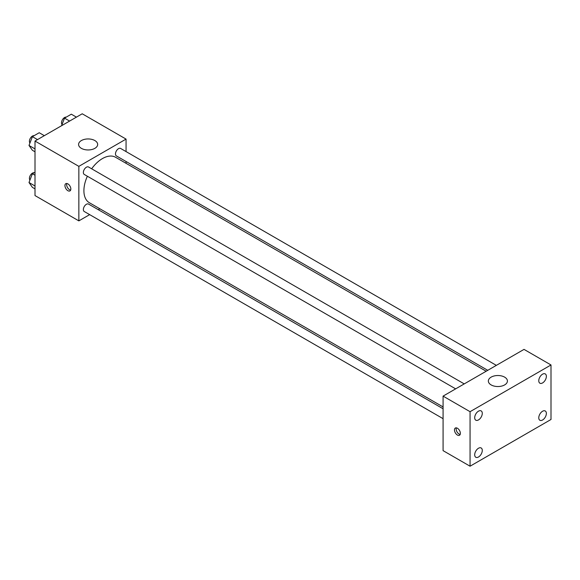 <?xml version="1.0" encoding="UTF-8"?>
<svg xmlns="http://www.w3.org/2000/svg" width="580" height="580" viewBox="0 0 580 580"><rect width="100%" height="100%" fill="white"/><g stroke="black" fill="none" stroke-linecap="round" stroke-linejoin="round"><path stroke-width="0.87" d="M89.668 214.636L78.851 220.879L35.003 195.569L35.003 141.049L82.222 113.789L126.063 139.099L126.063 151.59M99.832 208.764L98.252 209.677M87.37 176.233A26.23 15.145 120 0 0 83.904 190.697A26.23 15.145 120 0 0 89.342 202.703L443.076 406.935M486.171 371.236L115.572 157.274A26.23 15.145 120 0 0 91.662 168.802M126.063 161.501L126.063 163.328M78.851 220.879L78.851 166.358L126.063 139.099M496.342 365.364L120.654 148.465A4.292 2.479 120 0 0 117.349 149.618A4.292 2.479 120 0 0 115.471 153.939A4.292 2.479 120 0 0 116.362 155.904L487.758 370.323M443.076 408.762L88.552 204.073A4.292 2.479 120 0 0 85.238 205.226A4.292 2.479 120 0 0 83.368 209.547A4.292 2.479 120 0 0 84.26 211.512L443.076 418.673M455.648 388.861L84.26 174.435A4.292 2.479 -60 0 1 84.26 169.483A4.292 2.479 -60 0 1 88.552 167.004L464.232 383.902M78.851 166.358L35.003 141.049M81.374 148.35A9.541 5.51 180 0 1 78.583 144.456A9.541 5.51 180 0 1 88.124 138.946A9.541 5.51 180 0 1 97.665 144.456A9.541 5.51 180 0 1 91.77 149.538A9.541 5.51 180 0 1 81.374 148.35M70.84 188.993A4.176 2.407 60 0 1 69.977 190.907A4.176 2.407 60 0 1 65.801 188.493A4.176 2.407 60 0 1 65.801 183.679A4.176 2.407 60 0 1 69.02 184.795A4.176 2.407 60 0 1 70.84 188.993M70.644 190.102A4.176 2.407 60 0 1 67.497 187.514A4.176 2.407 60 0 1 66.831 183.498M443.076 450.638L443.076 396.118L524.023 349.385L551 364.965L551 419.485L470.061 466.211L443.076 450.638M470.061 466.211L470.061 411.691L443.076 396.118M460.361 433.354A4.176 2.407 60 0 1 459.498 435.268A4.176 2.407 60 0 1 455.329 432.854A4.176 2.407 60 0 1 455.329 428.04A4.176 2.407 60 0 1 458.541 429.157A4.176 2.407 60 0 1 460.361 433.354M470.061 411.691L551 364.965M504.629 384.924A9.541 5.51 180 0 1 494.233 386.113A9.541 5.51 180 0 1 488.346 381.024A9.541 5.51 180 0 1 497.887 375.521A9.541 5.51 180 0 1 507.42 381.024A9.541 5.51 180 0 1 504.629 384.924M542.568 374.18A5.358 3.096 120 0 0 538.776 380.741A5.358 3.096 120 0 0 539.886 383.199A5.358 3.096 120 0 0 545.251 380.103A5.358 3.096 120 0 0 545.251 373.911A5.358 3.096 120 0 0 542.568 374.18M478.493 411.169A5.358 3.096 120 0 0 474.701 417.738A5.358 3.096 120 0 0 475.81 420.188A5.358 3.096 120 0 0 481.168 417.1A5.358 3.096 120 0 0 481.168 410.908A5.358 3.096 120 0 0 478.493 411.169M478.493 448.246A5.358 3.096 120 0 0 474.701 454.814A5.358 3.096 120 0 0 475.81 457.265A5.358 3.096 120 0 0 481.168 454.169A5.358 3.096 120 0 0 481.168 447.977A5.358 3.096 120 0 0 478.493 448.246M542.568 411.249A5.358 3.096 120 0 0 538.776 417.817A5.358 3.096 120 0 0 539.886 420.268A5.358 3.096 120 0 0 545.251 417.172A5.358 3.096 120 0 0 545.251 410.988A5.358 3.096 120 0 0 542.568 411.249M460.165 434.463A4.176 2.407 60 0 1 457.025 431.875A4.176 2.407 60 0 1 456.358 427.859M35.003 151.793L32.407 150.292L29 145.45L32.407 136.662L39.222 132.733L44.312 135.669M35.003 148.915L29 145.45M37.497 139.606L32.407 136.662M34.118 135.676A4.292 2.479 120 0 0 31.008 137.308A4.292 2.479 120 0 0 29.406 141.317A4.292 2.479 120 0 0 29.95 143.006M61.574 125.708L64.511 118.131L71.325 114.195L76.422 117.138M69.607 121.068L64.511 118.131M66.229 117.138A4.292 2.479 120 0 0 63.111 118.769A4.292 2.479 120 0 0 61.516 122.786A4.292 2.479 120 0 0 62.053 124.468M35.003 188.87L32.407 187.369L29 182.519L32.407 173.739L35.003 172.238M35.003 185.992L29 182.519M35.003 175.24L32.407 173.739M34.118 172.753A4.292 2.479 120 0 0 31.008 174.377A4.292 2.479 120 0 0 29.406 178.393A4.292 2.479 120 0 0 29.95 180.076"/></g></svg>

